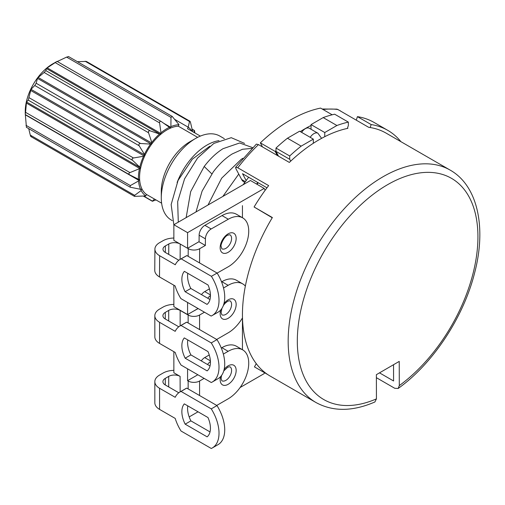 <?xml version="1.0" encoding="UTF-8"?>
<svg xmlns="http://www.w3.org/2000/svg" width="505" height="505" viewBox="0 0 505 505"><rect width="100%" height="100%" fill="white"/><g stroke="black" fill="none" stroke-linecap="round" stroke-linejoin="round"><path stroke-width="0.76" d="M400.945 141.697A137.417 79.335 120 0 0 387.745 130.34L374.028 122.418A137.417 79.335 120 0 0 357.433 116.642L371.15 124.558L370.178 127.538A134.178 77.467 -60 0 1 386.129 133.137L450.144 170.097A134.178 77.467 120 0 0 382.796 176.895A134.178 77.467 120 0 0 295.343 295.154A134.178 77.467 120 0 0 315.96 402.51L270.238 376.111A134.178 77.467 -60 0 1 272.372 217.548L254.084 206.987A134.178 77.467 -60 0 1 265.144 190.284A134.178 77.467 -60 0 1 268.654 185.6L237.786 167.78L235.62 167.313L235.829 168.563L241.649 179.509A16.166 9.336 -60 0 0 243.909 181.926L244.811 182.444M356.284 120.158L357.433 116.642M393.54 364.711L393.578 380.978L379.507 372.854M264.475 372.677L264.166 373.618L240.115 387.505M189.179 416.915L198.036 411.802M221.297 348.014L221.872 347.68A29.101 16.804 -60 0 1 236.422 346.241L242.709 349.87A29.101 16.804 -60 0 1 247.166 373.189A29.101 16.804 -60 0 1 228.159 398.83L216.727 405.433M201.28 360.898A8.086 4.665 120 0 1 204.721 357.584L209.247 354.971M197.846 374.754L187.576 380.682L187.576 368.827M221.556 281.866L221.859 281.689A29.101 16.804 -60 0 1 236.422 280.243L242.709 283.873A29.101 16.804 -60 0 1 245.354 286.095M201.482 294.623A8.086 4.665 120 0 1 204.714 291.6L209.436 288.873M187.576 302.457L187.576 314.552L198.048 308.505M187.576 232.647L173.859 224.725L250.448 180.506L264.166 188.428L187.576 232.647L187.576 248.29L199.084 241.643L199.128 235.21A8.086 4.665 120 0 1 204.885 225.331L222.03 215.591A29.101 16.804 -60 0 1 236.422 214.24L242.709 217.87A29.101 16.804 -60 0 1 247.134 241.295A29.101 16.804 -60 0 1 227.995 266.924L217.144 273.091M264.166 188.428L265.144 190.284M254.084 206.987L272.239 217.762M256.256 363.625L254.457 366.895L267.82 374.609M235.62 167.313L256.351 144.102L258.484 144.607L289.346 162.427A134.178 77.467 -60 0 1 290.691 161.158A134.178 77.467 -60 0 1 313.321 143.281A134.178 77.467 -60 0 1 318.781 139.935A134.178 77.467 -60 0 1 324.753 136.685A134.178 77.467 -60 0 1 347.383 128.421A134.178 77.467 -60 0 1 347.901 128.314L347.497 128.081M315.96 402.51C332.978 411.796 352.616 411.619 374.88 401.98L376.433 398.881L376.376 374.672L399.24 361.397L399.297 385.605L398.142 388.478L394.74 388.282L376.389 377.683M340.37 110.974L340.408 110.86A134.178 77.467 120 0 0 340.105 110.816L368.682 127.317A134.178 77.467 -60 0 1 370.178 127.538M340.408 110.86L336.993 109.143L322.133 108.992M324.753 136.685L324.753 132.525L336.904 125.511A141.312 81.583 -60 0 1 348.362 122.115L348.362 125.448L347.383 128.421M324.753 132.525L311.036 124.602L311.036 129.261M313.321 143.281L313.321 139.127L299.604 131.205L287.452 138.219A141.312 81.583 -60 0 0 275.995 148.053L275.995 150.692A138.225 79.803 120 0 0 275.206 151.443L277.34 155.496M290.691 161.158L289.712 159.302L289.712 155.976A141.312 81.583 -60 0 1 301.169 146.141L313.321 139.127M278.52 156.178L275.995 151.386L289.712 159.302M262.48 146.917L260.346 142.864A138.225 79.803 -60 0 1 320.574 108.089L332.176 114.787M246.169 180.569L242.52 173.707L266.968 187.816M173.859 224.725L173.859 240.367L188.22 248.656A8.086 4.627 0.4 0 0 199.652 248.712L205.365 245.462L205.415 238.84A8.086 4.665 120 0 1 211.172 228.961L228.317 219.22A29.101 16.804 -60 0 1 242.709 217.87M193.245 245.013L199.084 241.643M205.365 245.462L199.077 241.832M159.498 276.936A16.166 9.26 -179.6 0 1 154.764 270.327L154.909 249.123A16.166 9.26 0.4 0 0 159.643 255.732L175.267 264.753A32.333 18.811 -119.6 0 1 180.178 259.343A32.333 18.811 -119.6 0 1 181.162 258.844L211.406 276.304A32.333 18.811 -119.6 0 1 212.125 315.562A32.333 18.811 -119.6 0 1 211.141 316.061L180.891 298.6A32.333 18.811 -119.6 0 1 175.128 285.956L159.498 276.936L159.643 255.732M178.814 260.252L165.356 252.481A8.086 4.627 -179.6 0 1 162.989 249.18A8.086 4.627 -179.6 0 1 165.356 245.935L168.79 243.984A8.086 4.627 -179.6 0 1 180.165 244.01M173.859 238.032A16.166 9.26 0.4 0 0 163.071 240.689L159.643 242.634A16.166 9.26 0.4 0 0 154.909 249.123M180.178 259.343L185.891 256.092A32.333 18.811 -119.6 0 1 186.882 255.593L217.125 273.06A32.333 18.811 60.4 0 1 217.838 312.317L212.125 315.562M187.797 273.312A20.206 11.76 -119.6 0 0 190.814 288.469L209.973 299.528M184.375 271.343A20.206 11.76 -119.6 0 0 185.101 291.713L207.056 304.395A20.206 11.76 -119.6 0 0 208.054 285.009L184.375 271.343M186.882 255.593L181.162 258.844M217.125 273.06L211.406 276.304M185.101 291.713L190.814 288.469M242.444 349.719L242.444 317.916M242.444 217.724L242.444 205.649M173.859 285.224L173.859 306.63L187.576 314.552M173.859 351.669L173.859 372.759L180.096 376.364L180.146 391.855M165.286 378.371L165.286 384.968A8.086 4.665 180 0 1 162.919 381.673A8.086 4.665 180 0 1 165.286 378.371L168.714 376.389A8.086 4.665 180 0 1 180.096 376.364M165.286 384.968L178.776 392.757M154.833 381.673L154.833 402.788A16.166 9.336 180 0 0 159.567 409.391L175.197 418.411A32.333 18.666 -120 0 0 181.03 431.017L211.273 448.478A32.333 18.666 -120 0 0 212.315 447.954A32.333 18.666 -120 0 0 211.273 408.88L181.03 391.419A32.333 18.666 -120 0 0 179.982 391.949A32.333 18.666 -120 0 0 175.197 397.29L159.567 388.269A16.166 9.336 0 0 1 154.833 381.673A16.166 9.336 0 0 1 159.567 375.07L163.001 373.094A16.166 9.336 0 0 1 173.859 370.361M188.15 388.932L188.15 381.01L187.576 380.682M188.15 381.01A8.086 4.665 0 0 0 199.576 381.01L204.134 378.384M210.427 361.58A8.086 4.665 120 0 0 207.568 364.528M223.355 354.087L228.159 351.31A29.101 16.804 -60 0 1 242.709 349.87M243.246 184.666A125.29 72.335 -60 0 1 248.656 177.242M257.796 182.526A125.29 72.335 120 0 0 256.628 184.073M260.346 142.864L275.206 151.443M275.995 151.386L275.995 150.692M258.213 182.759A124.482 71.868 120 0 0 257.039 184.312M311.036 125.461A138.225 79.803 120 0 0 300.305 131.609M311.036 124.602L323.187 117.589A141.312 81.583 -60 0 1 334.645 114.193L348.362 122.115M336.904 125.511L323.187 117.589M301.636 132.379A8.086 4.665 -60 0 1 309.363 128.295L317.935 133.244A8.086 4.665 120 0 0 313.895 133.648A8.086 4.665 120 0 0 310.209 137.328M301.169 146.141L287.452 138.219M289.712 155.976L275.995 148.053M387.745 130.34A137.417 79.335 120 0 0 371.15 124.558M184.312 403.874A20.206 11.665 -120 0 0 185.171 424.168L207.126 436.85A20.206 11.665 -120 0 0 207.991 417.547L184.312 403.874M212.315 447.954L218.034 444.652A32.333 18.666 60 0 0 216.986 405.578L186.743 388.118L181.03 391.419M186.743 388.118A32.333 18.666 -120 0 0 185.701 388.648L179.982 391.949M187.759 405.868A20.206 11.665 -120 0 0 190.884 420.873L210.023 431.92M216.986 405.578L211.273 408.88M185.171 424.168L190.884 420.873M193.156 311.326L198.175 308.574M210.44 295.583A8.086 4.665 120 0 0 207.77 298.253M223.526 287.989L228.146 285.319A29.101 16.804 -60 0 1 242.709 283.873M242.488 317.853A29.101 16.804 -60 0 1 228.172 332.827L216.695 339.455M159.574 343.425A16.166 9.336 180 0 1 154.839 336.822L154.827 315.707A16.166 9.336 -0 0 0 159.561 322.31L175.191 331.33A32.333 18.66 -120 0 1 179.969 325.99A32.333 18.66 -120 0 1 181.017 325.46L211.26 342.92A32.333 18.66 -120 0 1 212.327 381.982A32.333 18.66 -120 0 1 211.279 382.512L181.036 365.052A32.333 18.66 -120 0 1 175.203 352.446L159.574 343.425L159.561 322.31M188.144 322.973L188.144 315.038A8.086 4.671 -0 0 0 199.576 315.032L204.462 312.204M188.144 315.038L180.14 310.417L180.146 325.889M165.28 312.399L165.28 319.008A8.086 4.671 180 0 1 162.913 315.707A8.086 4.671 180 0 1 165.28 312.399L168.708 310.417A8.086 4.671 180 0 1 180.14 310.417M165.28 319.008L178.77 326.798M173.859 304.389A16.166 9.336 -0 0 0 162.995 307.122L159.561 309.104A16.166 9.336 -0 0 0 154.827 315.707M179.969 325.99L185.689 322.689A32.333 18.66 -120 0 1 186.736 322.158L216.98 339.619A32.333 18.66 60 0 1 218.046 378.674L212.327 381.982M187.759 339.903A20.206 11.659 -120 0 0 190.89 354.901L210.023 365.948M184.306 337.914A20.206 11.659 -120 0 0 185.177 358.203L207.132 370.885A20.206 11.659 -120 0 0 207.984 351.581L184.306 337.914M186.736 322.158L181.017 325.46M216.98 339.619L211.26 342.92M185.177 358.203L190.89 354.901M242.974 184.817L243.978 183.624M238.751 174.055L222.85 196.439M195.997 211.942L202.095 191.136L213.344 171.776C219.157 164.125 225.426 158.191 232.161 153.974L242.495 149.272L252.014 148.388M208.022 205.005L221.651 178.189L241.302 159.258L242.949 158.273M252.727 147.662L239.654 142.978L223.014 148.697C216.279 152.914 210.011 158.848 204.197 166.492L190.669 191.648L186.143 217.636M178.29 222.162L177.665 201.672L184.584 178.82L197.55 158.059L213.868 143.414L231.258 137.682L244.559 143.388M173.859 224.921L171.157 204.531L178.044 180.474L192.298 159.201L209.783 146.223M219.006 140.643A48.499 28.002 120 0 0 177.097 182.564M172.287 220.622L171.328 220.066A48.499 28.002 -60 0 1 161.284 197.865A48.499 28.002 -60 0 1 195.58 138.465A48.499 28.002 -60 0 1 215.9 134.437A48.499 28.002 -60 0 1 219.827 136.066L224.353 138.673M161.284 197.865L161.284 191.262A40.419 23.337 -60 0 1 189.861 141.766L195.58 138.465M174.831 119.464L188.195 127.184L187.507 128.68L200.352 136.097M143.736 196.098L152.434 201.116L154.473 199.058M155.95 199.911L152.371 201.274L143.439 196.117M192.664 131.66L190.562 122.702C190.12 121.194 189.773 120.796 189.52 121.503L188.195 127.184A40.419 23.337 -60 0 1 192.14 131.357M192.102 129.141L194.494 130.524L194.892 132.948M85.137 61.231L189.52 121.503L189.848 121.175L86.368 61.427L77.391 61.679M193.958 132.405L194.412 130.631L192.146 129.324M68.459 56.522L172.167 116.396L178.991 124.678L178.297 126.174A38.797 22.403 120 0 0 144.903 155.553A38.797 22.403 120 0 0 146.494 194.45L161.619 203.18M178.297 126.174L197.644 137.347M146.494 194.45L145.793 195.946L134.463 196.363L134.658 195.359L141.135 190.53L141.312 189.899A0.808 0.467 -60 0 0 141.185 189.268A0.808 0.467 -60 0 0 140.99 189.236L140.529 189.293A40.419 23.337 -60 0 1 138.534 180.967L138.862 180.354A0.808 0.467 -60 0 0 138.837 179.471A0.808 0.467 -60 0 0 138.812 179.452L129.747 174.869C128.529 174.042 128.598 173.284 129.955 172.603L139.803 168.544A0.808 0.467 -60 0 0 140.03 167.515L139.797 167.155A40.419 23.337 -60 0 1 143.54 156.26L144.026 155.893A0.808 0.467 -60 0 0 144.506 154.865L144.43 154.347A40.419 23.337 -60 0 1 150.54 144.089L151.02 143.925A0.808 0.467 -60 0 0 151.696 143.016L151.79 142.41A40.419 23.337 -60 0 1 159.523 134.027L159.946 134.084A0.808 0.467 -60 0 0 160.729 133.408L160.981 132.777A40.419 23.337 -60 0 1 169.409 127.292L169.718 127.557A0.808 0.467 -60 0 0 169.756 127.588A0.808 0.467 -60 0 0 170.52 127.197L170.905 126.622A40.419 23.337 -60 0 1 178.997 124.691M31.304 136.293C31.051 137 30.71 136.596 30.268 135.094L134.658 195.359M145.806 195.94A40.419 23.337 -60 0 1 141.135 190.53M28.722 128.649L30.268 135.094M26.418 127.159L25.282 113.909L25.566 112.337L129.955 172.603M25.25 114.111L25.25 111.409A38.797 22.403 -60 0 1 52.684 63.889L57.052 61.389L47.205 67.866L46.416 68.541L45.854 70.612L44.137 72.468L38.172 77.473L37.496 78.382L36.145 83.23L34.788 85.503L30.982 89.322L28.267 100.135L26.506 101.972L25.566 112.337M68.39 56.674L66.597 57.103L56.996 61.654M25.976 125.316L130.359 185.581L138.534 180.967M138.439 179.294A40.419 23.337 -60 0 1 139.374 169.061M140.529 189.293L130.101 187.178L130.359 185.581M129.532 174.749L25.37 114.61L129.747 174.869M139.797 167.155L132.657 160.401C131.704 159.233 131.982 158.425 133.49 157.983L143.54 156.26M144.43 154.347L139.178 145.768C138.54 144.354 138.989 143.597 140.535 143.496L150.54 144.089M151.79 142.41L148.527 132.739C148.192 131.205 148.767 130.587 150.244 130.877L159.523 134.027M160.981 132.777L159.574 122.873C159.511 121.37 160.136 120.96 161.442 121.654L57.065 61.383L161.076 121.446M161.442 121.654L169.409 127.292M170.905 126.622L170.98 117.375L172.167 116.396M237.786 167.78A134.178 77.467 -60 0 1 258.484 144.607M323.023 109.503A134.178 77.467 -60 0 1 338.123 109.541M245.373 181.661L241.649 179.509M199.128 235.21L205.415 238.84M204.885 225.331L211.172 228.961M228.317 219.22L222.03 215.591M188.169 256.338L188.22 248.656M199.557 262.916L199.652 248.712M220.155 247.62A11.318 6.533 -60 0 1 228.222 233.796A11.318 6.533 -60 0 1 236.157 238.524A11.318 6.533 -60 0 1 228.096 252.348A11.318 6.533 -60 0 1 220.155 247.62M180.216 244.041L180.115 259.374M168.79 243.984L168.714 254.419M165.356 245.935L165.312 252.456M229.914 234.756A8.086 4.665 -60 0 1 231.587 238.505A8.086 4.665 -60 0 1 228.039 246.61A8.086 4.665 -60 0 1 221.828 248.75L221.102 246.32C220.268 245.278 224.138 236.245 227.843 235.122L229.914 234.756M204.721 357.584L210.389 360.854M228.159 351.31L221.872 347.68M399.297 385.605A127.714 73.736 120 0 0 463.723 188.857A127.714 73.736 120 0 0 311.263 277.352A127.714 73.736 120 0 0 376.433 398.881M159.567 409.391L159.567 388.269M168.714 376.389L168.714 386.95M199.576 395.529L199.576 381.01M224.169 369.363A11.318 6.533 -60 0 1 236.157 370.455A11.318 6.533 -60 0 1 228.159 384.311A11.318 6.533 -60 0 1 220.155 379.691A11.318 6.533 -60 0 1 220.521 376.717M223.766 370.923L227.793 367.148L229.914 366.75A8.086 4.665 -60 0 1 231.587 370.455A8.086 4.665 -60 0 1 228.058 378.586A8.086 4.665 -60 0 1 221.828 380.751L221.102 378.371L221.562 375.467M204.714 291.6L210.427 294.901M228.146 285.319L221.859 281.689M199.582 329.576L199.576 315.032M223.949 303.644A11.318 6.533 -60 0 1 232.054 298.752A11.318 6.533 -60 0 1 236.157 304.446A11.318 6.533 -60 0 1 228.159 318.308A11.318 6.533 -60 0 1 220.155 313.7A11.318 6.533 -60 0 1 220.717 309.975M168.708 310.417L168.714 320.991M223.317 305.594L224.94 303.442L227.787 301.15L229.914 300.753A8.086 4.665 -60 0 1 231.587 304.452A8.086 4.665 -60 0 1 228.058 312.589A8.086 4.665 -60 0 1 221.828 314.754L221.102 312.374L221.935 308.353M211.81 173.871L204.197 166.492M140.125 189.217L141.312 189.899M25.338 114.812L138.862 180.354M26.279 103.001L139.803 168.544M26.506 101.972L140.03 167.515M28.267 100.135L132.657 160.401M29.101 97.718L133.49 157.983M30.502 90.351L144.026 155.893M30.982 89.322L144.506 154.865M34.788 85.503L139.178 145.768M36.145 83.23L140.535 143.496M37.496 78.382L151.02 143.925M38.172 77.473L151.696 143.016M44.137 72.468L148.527 132.739M45.854 70.612L150.244 130.877M46.416 68.541L159.946 134.084M47.205 67.866L160.729 133.408M55.184 62.607L159.574 122.873M163.778 123.302L170.52 127.197M66.597 57.103L170.98 117.375M321.584 138.351L317.935 133.244M398.142 388.478C432.886 363.751 463.558 317.285 474.643 272.807C486.631 227.294 477.642 185.569 450.144 170.097M30.975 136.621L134.463 196.363M26.336 127.273L130.101 187.178"/></g></svg>
